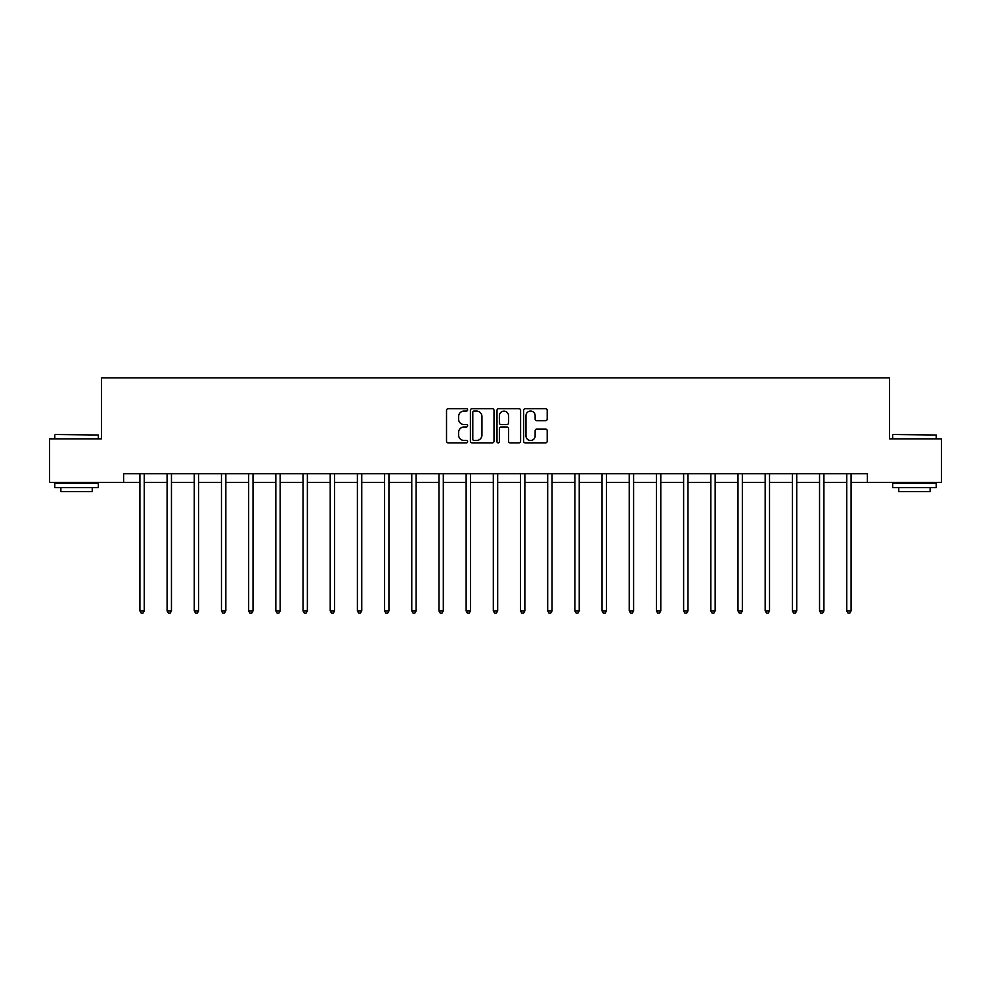 <?xml version="1.0" encoding="UTF-8"?>
<svg xmlns="http://www.w3.org/2000/svg" width="991" height="991" viewBox="0 0 991 991"><rect width="100%" height="100%" fill="white"/><g stroke="black" fill="none" stroke-linecap="round" stroke-linejoin="round"><path stroke-width="1.49" d="M467.616 409.865A1.202 1.202 0 0 0 466.427 408.676L448.242 408.676A1.709 1.709 0 0 0 446.532 410.385L446.532 441.168A1.709 1.709 0 0 0 448.242 442.878L466.427 442.878A1.202 1.202 0 0 0 467.616 441.689A1.202 1.202 0 0 0 466.427 440.487L464.073 440.487A5.475 5.475 0 0 1 458.598 435.012L458.598 432.448A5.475 5.475 0 0 1 464.073 426.972L466.427 426.972A1.202 1.202 0 0 0 467.616 425.771A1.202 1.202 0 0 0 466.427 424.582L464.073 424.582A5.475 5.475 0 0 1 458.598 419.106L458.598 416.542A5.475 5.475 0 0 1 464.073 411.067L466.427 411.067A1.202 1.202 0 0 0 467.616 409.865M545.496 420.729A1.709 1.709 0 0 0 547.205 419.02L547.205 410.385A1.709 1.709 0 0 0 545.496 408.676L525.304 408.676A1.709 1.709 0 0 0 523.595 410.385L523.595 441.168A1.709 1.709 0 0 0 525.304 442.878L545.496 442.878A1.709 1.709 0 0 0 547.205 441.168L547.205 430.738A1.709 1.709 0 0 0 545.496 429.029L536.849 429.029A1.709 1.709 0 0 0 535.14 430.738L535.14 435.916A4.571 4.571 0 0 1 530.569 440.487A4.571 4.571 0 0 1 525.986 435.916L525.986 415.638A4.571 4.571 0 0 1 530.569 411.067A4.571 4.571 0 0 1 535.14 415.638L535.14 419.02A1.709 1.709 0 0 0 536.849 420.729L545.496 420.729M123.615 482.406L49.55 482.406L49.55 438.84L101.478 438.84L101.478 377.856L889.522 377.856L889.522 438.84L941.45 438.84L941.45 482.406L867.385 482.406L867.385 473.698L123.615 473.698L123.615 482.406L139.904 482.406M494.001 410.385A1.709 1.709 0 0 0 492.292 408.676L472.112 408.676A1.709 1.709 0 0 0 470.403 410.385L470.403 441.168A1.709 1.709 0 0 0 472.112 442.878L492.292 442.878A1.709 1.709 0 0 0 494.001 441.168L494.001 410.385M498.708 408.676L518.888 408.676A1.709 1.709 0 0 1 520.597 410.385L520.597 441.168A1.709 1.709 0 0 1 518.888 442.878L510.254 442.878A1.709 1.709 0 0 1 508.544 441.168L508.544 428.682A1.709 1.709 0 0 0 506.835 426.972L501.099 426.972A1.709 1.709 0 0 0 499.39 428.682L499.39 441.689A1.202 1.202 0 0 1 498.188 442.878A1.202 1.202 0 0 1 496.999 441.689L496.999 410.385A1.709 1.709 0 0 1 498.708 408.676M144.265 482.406L167.095 482.406M171.455 482.406L194.273 482.406M198.634 482.406L221.464 482.406M225.824 482.406L248.654 482.406M253.002 482.406L275.832 482.406M280.193 482.406L303.023 482.406M307.383 482.406L330.214 482.406M334.562 482.406L357.392 482.406M361.752 482.406L384.582 482.406M388.93 482.406L411.76 482.406M416.121 482.406L438.951 482.406M443.311 482.406L466.142 482.406M470.49 482.406L493.32 482.406M497.68 482.406L520.51 482.406M524.858 482.406L547.689 482.406M552.049 482.406L574.879 482.406M579.24 482.406L602.07 482.406M606.418 482.406L629.248 482.406M633.608 482.406L656.438 482.406M660.786 482.406L683.617 482.406M687.977 482.406L710.807 482.406M715.168 482.406L737.998 482.406M742.346 482.406L765.176 482.406M769.536 482.406L792.366 482.406M796.727 482.406L819.545 482.406M823.905 482.406L846.735 482.406M851.096 482.406L867.385 482.406M473.995 411.067A1.202 1.202 0 0 0 472.794 412.268L472.794 439.286A1.202 1.202 0 0 0 473.995 440.487L476.473 440.487A5.475 5.475 0 0 0 481.948 435.012L481.948 416.542A5.475 5.475 0 0 0 476.473 411.067L473.995 411.067M508.544 415.725A4.571 4.571 0 0 0 503.973 411.154A4.571 4.571 0 0 0 499.39 415.725L499.39 422.872A1.709 1.709 0 0 0 501.099 424.582L506.835 424.582A1.709 1.709 0 0 0 508.544 422.872L508.544 415.725M144.488 473.698L144.389 473.958A1.747 1.747 0 0 0 144.265 474.602L144.265 610.877L139.904 610.877L139.904 474.602A1.747 1.747 0 0 0 139.781 473.958L139.681 473.698M144.265 610.877L142.952 613.144L141.218 613.144L139.904 610.877M55.298 434.492L98.344 435.012L55.298 434.492M76.567 487.646L54.778 487.646L54.778 483.286L98.344 483.286L98.344 487.646L76.567 487.646M92.25 487.646L92.25 491.647L60.872 491.647L60.872 487.646M893.176 434.492L936.222 435.012L893.176 434.492M914.433 487.646L892.656 487.646L892.656 483.286L936.222 483.286L936.222 487.646L914.433 487.646M930.128 487.646L930.128 491.647L898.75 491.647L898.75 487.646M171.678 473.698L171.579 473.958A1.747 1.747 0 0 0 171.455 474.602L171.455 610.877L167.095 610.877L167.095 474.602A1.747 1.747 0 0 0 166.971 473.958L166.86 473.698M171.455 610.877L170.142 613.144L168.396 613.144L167.095 610.877M198.869 473.698L198.757 473.958A1.747 1.747 0 0 0 198.634 474.602L198.634 610.877L194.273 610.877L194.273 474.602A1.747 1.747 0 0 0 194.149 473.958L194.05 473.698M198.634 610.877L197.333 613.144L195.586 613.144L194.273 610.877M226.047 473.698L225.948 473.958A1.747 1.747 0 0 0 225.824 474.602L225.824 610.877L221.464 610.877L221.464 474.602A1.747 1.747 0 0 0 221.34 473.958L221.241 473.698M225.824 610.877L224.511 613.144L222.777 613.144L221.464 610.877M253.238 473.698L253.139 473.958A1.747 1.747 0 0 0 253.002 474.602L253.002 610.877L248.654 610.877L248.654 474.602A1.747 1.747 0 0 0 248.53 473.958L248.419 473.698M253.002 610.877L251.702 613.144L249.955 613.144L248.654 610.877M280.416 473.698L280.317 473.958A1.747 1.747 0 0 0 280.193 474.602L280.193 610.877L275.832 610.877L275.832 474.602A1.747 1.747 0 0 0 275.709 473.958L275.609 473.698M280.193 610.877L278.88 613.144L277.146 613.144L275.832 610.877M307.606 473.698L307.507 473.958A1.747 1.747 0 0 0 307.383 474.602L307.383 610.877L303.023 610.877L303.023 474.602A1.747 1.747 0 0 0 302.899 473.958L302.788 473.698M307.383 610.877L306.07 613.144L304.324 613.144L303.023 610.877M334.797 473.698L334.685 473.958A1.747 1.747 0 0 0 334.562 474.602L334.562 610.877L330.214 610.877L330.214 474.602A1.747 1.747 0 0 0 330.077 473.958L329.978 473.698M334.562 610.877L333.261 613.144L331.514 613.144L330.214 610.877M361.975 473.698L361.876 473.958A1.747 1.747 0 0 0 361.752 474.602L361.752 610.877L357.392 610.877L357.392 474.602A1.747 1.747 0 0 0 357.268 473.958L357.169 473.698M361.752 610.877L360.439 613.144L358.705 613.144L357.392 610.877M389.166 473.698L389.067 473.958A1.747 1.747 0 0 0 388.93 474.602L388.93 610.877L384.582 610.877L384.582 474.602A1.747 1.747 0 0 0 384.458 473.958L384.347 473.698M388.93 610.877L387.63 613.144L385.883 613.144L384.582 610.877M416.356 473.698L416.245 473.958A1.747 1.747 0 0 0 416.121 474.602L416.121 610.877L411.76 610.877L411.76 474.602A1.747 1.747 0 0 0 411.637 473.958L411.538 473.698M416.121 610.877L414.82 613.144L413.074 613.144L411.76 610.877M443.534 473.698L443.435 473.958A1.747 1.747 0 0 0 443.311 474.602L443.311 610.877L438.951 610.877L438.951 474.602A1.747 1.747 0 0 0 438.827 473.958L438.716 473.698M443.311 610.877L441.998 613.144L440.252 613.144L438.951 610.877M470.725 473.698L470.614 473.958A1.747 1.747 0 0 0 470.49 474.602L470.49 610.877L466.142 610.877L466.142 474.602A1.747 1.747 0 0 0 466.005 473.958L465.906 473.698M470.49 610.877L469.189 613.144L467.442 613.144L466.142 610.877M497.903 473.698L497.804 473.958A1.747 1.747 0 0 0 497.68 474.602L497.68 610.877L493.32 610.877L493.32 474.602A1.747 1.747 0 0 0 493.196 473.958L493.097 473.698M497.68 610.877L496.367 613.144L494.633 613.144L493.32 610.877M525.094 473.698L524.995 473.958A1.747 1.747 0 0 0 524.858 474.602L524.858 610.877L520.51 610.877L520.51 474.602A1.747 1.747 0 0 0 520.386 473.958L520.275 473.698M524.858 610.877L523.558 613.144L521.811 613.144L520.51 610.877M552.284 473.698L552.173 473.958A1.747 1.747 0 0 0 552.049 474.602L552.049 610.877L547.689 610.877L547.689 474.602A1.747 1.747 0 0 0 547.565 473.958L547.466 473.698M552.049 610.877L550.748 613.144L549.002 613.144L547.689 610.877M579.462 473.698L579.363 473.958A1.747 1.747 0 0 0 579.24 474.602L579.24 610.877L574.879 610.877L574.879 474.602A1.747 1.747 0 0 0 574.755 473.958L574.644 473.698M579.24 610.877L577.926 613.144L576.18 613.144L574.879 610.877M606.653 473.698L606.542 473.958A1.747 1.747 0 0 0 606.418 474.602L606.418 610.877L602.07 610.877L602.07 474.602A1.747 1.747 0 0 0 601.933 473.958L601.834 473.698M606.418 610.877L605.117 613.144L603.37 613.144L602.07 610.877M633.831 473.698L633.732 473.958A1.747 1.747 0 0 0 633.608 474.602L633.608 610.877L629.248 610.877L629.248 474.602A1.747 1.747 0 0 0 629.124 473.958L629.025 473.698M633.608 610.877L632.295 613.144L630.561 613.144L629.248 610.877M661.022 473.698L660.923 473.958A1.747 1.747 0 0 0 660.786 474.602L660.786 610.877L656.438 610.877L656.438 474.602A1.747 1.747 0 0 0 656.315 473.958L656.203 473.698M660.786 610.877L659.486 613.144L657.739 613.144L656.438 610.877M688.212 473.698L688.101 473.958A1.747 1.747 0 0 0 687.977 474.602L687.977 610.877L683.617 610.877L683.617 474.602A1.747 1.747 0 0 0 683.493 473.958L683.394 473.698M687.977 610.877L686.676 613.144L684.93 613.144L683.617 610.877M715.391 473.698L715.291 473.958A1.747 1.747 0 0 0 715.168 474.602L715.168 610.877L710.807 610.877L710.807 474.602A1.747 1.747 0 0 0 710.683 473.958L710.584 473.698M715.168 610.877L713.854 613.144L712.12 613.144L710.807 610.877M742.581 473.698L742.47 473.958A1.747 1.747 0 0 0 742.346 474.602L742.346 610.877L737.998 610.877L737.998 474.602A1.747 1.747 0 0 0 737.861 473.958L737.762 473.698M742.346 610.877L741.045 613.144L739.298 613.144L737.998 610.877M769.759 473.698L769.66 473.958A1.747 1.747 0 0 0 769.536 474.602L769.536 610.877L765.176 610.877L765.176 474.602A1.747 1.747 0 0 0 765.052 473.958L764.953 473.698M769.536 610.877L768.223 613.144L766.489 613.144L765.176 610.877M796.95 473.698L796.851 473.958A1.747 1.747 0 0 0 796.727 474.602L796.727 610.877L792.366 610.877L792.366 474.602A1.747 1.747 0 0 0 792.243 473.958L792.131 473.698M796.727 610.877L795.414 613.144L793.667 613.144L792.366 610.877M824.14 473.698L824.029 473.958A1.747 1.747 0 0 0 823.905 474.602L823.905 610.877L819.545 610.877L819.545 474.602A1.747 1.747 0 0 0 819.421 473.958L819.322 473.698M823.905 610.877L822.604 613.144L820.858 613.144L819.545 610.877M851.319 473.698L851.219 473.958A1.747 1.747 0 0 0 851.096 474.602L851.096 610.877L846.735 610.877L846.735 474.602A1.747 1.747 0 0 0 846.611 473.958L846.512 473.698M851.096 610.877L849.783 613.144L848.048 613.144L846.735 610.877M54.778 438.84L54.778 435.012M64.712 483.286L64.712 482.406M88.41 483.286L88.41 482.406M98.344 438.84L98.344 435.012M892.656 438.84L892.656 435.012M902.59 483.286L902.59 482.406M926.288 483.286L926.288 482.406M936.222 438.84L936.222 435.012"/></g></svg>
